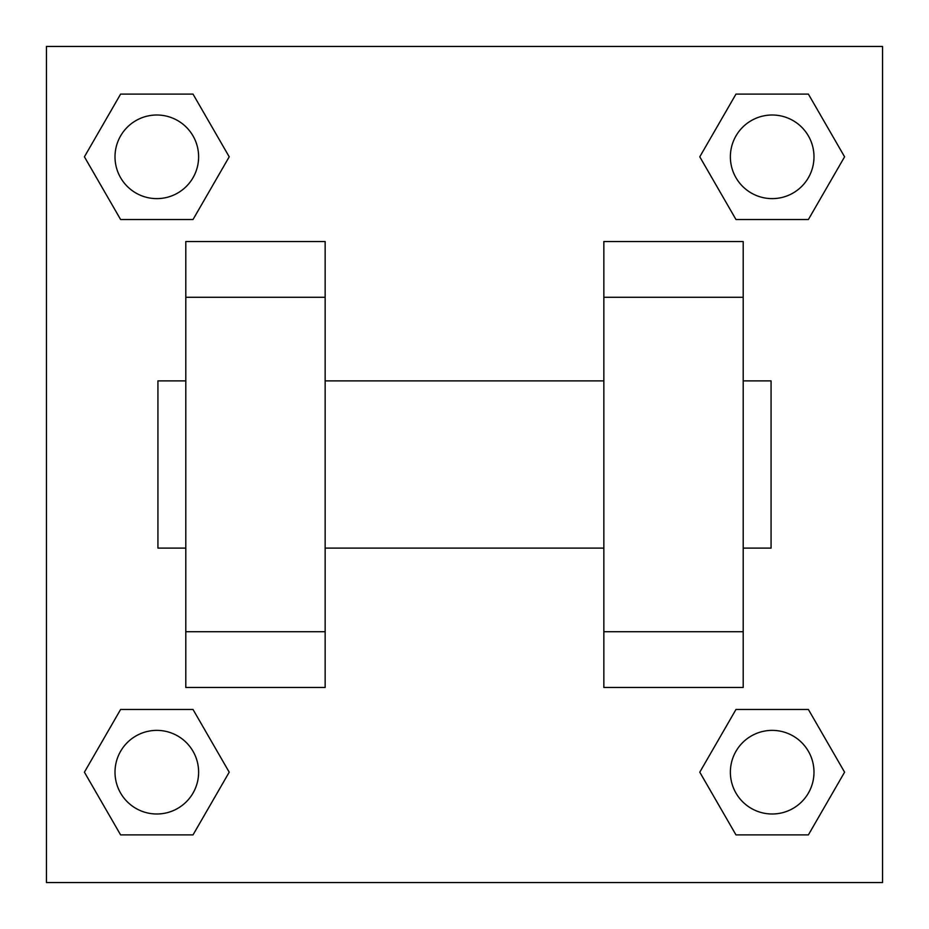 <?xml version="1.0" encoding="UTF-8"?>
<svg xmlns="http://www.w3.org/2000/svg" width="929" height="929" viewBox="0 0 929 929"><rect width="100%" height="100%" fill="white"/><g stroke="black" fill="none" stroke-linecap="round" stroke-linejoin="round"><path stroke-width="1.39" d="M229.219 156.815L193.023 219.523L120.607 219.523L84.411 156.815L120.607 94.108L193.023 94.108L229.219 156.815L193.023 219.523L160.81 219.523M160.81 709.477L193.023 709.477L229.219 772.185L193.023 834.892L120.607 834.892L84.411 772.185L120.607 709.477L193.023 709.477M768.19 219.523L735.977 219.523L699.781 156.815L735.977 94.108L808.393 94.108L844.589 156.815L808.393 219.523L735.977 219.523M699.781 772.185L735.977 709.477L808.393 709.477L844.589 772.185L808.393 834.892L735.977 834.892L699.781 772.185L735.977 709.477L768.19 709.477M46.45 46.45L882.55 46.45L882.55 882.55L46.45 882.55L46.45 46.45M185.8 297.28L185.8 687.46L325.15 687.46L325.15 241.54L185.8 241.54L185.8 297.28L325.15 297.28M603.85 297.28L603.85 687.46L743.2 687.46L743.2 241.54L603.85 241.54L603.85 297.28L743.2 297.28M743.2 548.11L771.07 548.11L771.07 380.89L743.2 380.89M185.8 380.89L157.93 380.89L157.93 548.11L185.8 548.11M185.8 631.72L325.15 631.72M603.85 631.72L743.2 631.72M185.8 687.46L325.15 687.46M603.85 687.46L743.2 687.46M808.393 834.892L735.977 834.892L808.393 834.892L844.589 772.185M735.977 709.477L808.393 709.477L735.977 709.477M813.99 772.185A41.805 41.805 0 0 0 751.282 735.977A41.805 41.805 0 0 0 751.282 808.393A41.805 41.805 0 0 0 813.99 772.185M84.411 772.185L120.607 709.477M193.023 834.892L120.607 834.892L193.023 834.892L229.219 772.185M198.62 772.185A41.805 41.805 0 0 0 135.913 735.977A41.805 41.805 0 0 0 135.913 808.393A41.805 41.805 0 0 0 198.62 772.185M699.781 156.815L735.977 94.108L808.393 94.108L735.977 94.108M844.589 156.815L808.393 219.523M813.99 156.815A41.805 41.805 0 0 0 751.282 120.607A41.805 41.805 0 0 0 751.282 193.023A41.805 41.805 0 0 0 813.99 156.815M84.411 156.815L120.607 94.108L193.023 94.108L120.607 94.108M193.023 219.523L120.607 219.523L193.023 219.523M198.62 156.815A41.805 41.805 0 0 0 135.913 120.607A41.805 41.805 0 0 0 135.913 193.023A41.805 41.805 0 0 0 198.62 156.815M325.15 548.11L603.85 548.11M325.15 380.89L603.85 380.89"/></g></svg>

